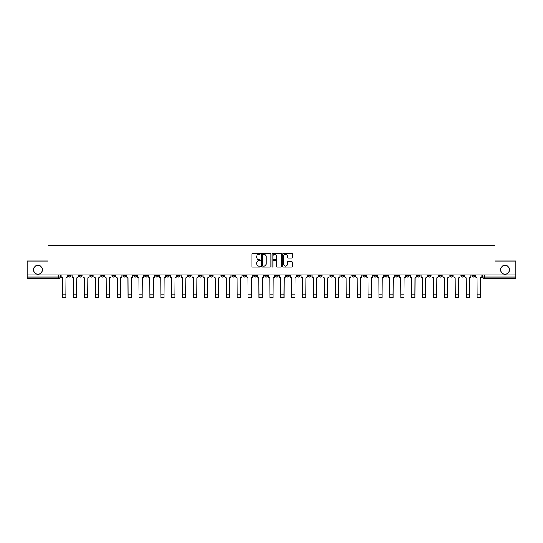 <?xml version="1.0" encoding="UTF-8"?>
<svg xmlns="http://www.w3.org/2000/svg" width="543" height="543" viewBox="0 0 543 543"><rect width="100%" height="100%" fill="white"/><g stroke="black" fill="none" stroke-linecap="round" stroke-linejoin="round"><path stroke-width="0.81" d="M260.314 253.771A0.482 0.482 0 0 0 259.832 253.296L252.543 253.296A0.686 0.686 0 0 0 251.857 253.981L251.857 266.335A0.686 0.686 0 0 0 252.543 267.02L259.832 267.02A0.482 0.482 0 0 0 260.314 266.538A0.482 0.482 0 0 0 259.832 266.056L258.889 266.056A2.199 2.199 0 0 1 256.696 263.864L256.696 262.832A2.199 2.199 0 0 1 258.889 260.64L259.832 260.64A0.482 0.482 0 0 0 260.314 260.158A0.482 0.482 0 0 0 259.832 259.676L258.889 259.676A2.199 2.199 0 0 1 256.696 257.477L256.696 256.452A2.199 2.199 0 0 1 258.889 254.253L259.832 254.253A0.482 0.482 0 0 0 260.314 253.771M500.537 269.735A4.473 4.473 0 0 0 505.01 274.208A4.473 4.473 0 0 0 509.49 269.735A4.473 4.473 0 0 0 505.01 265.262A4.473 4.473 0 0 0 500.537 269.735M33.51 269.735A4.473 4.473 0 0 0 37.99 274.208A4.473 4.473 0 0 0 42.463 269.735A4.473 4.473 0 0 0 37.99 265.262A4.473 4.473 0 0 0 33.51 269.735M428.251 274.907L428.251 275.674L431.047 275.674A1.398 1.398 0 0 1 429.649 277.073A1.398 1.398 0 0 1 428.251 275.674L428.251 274.907M362.805 274.907L362.805 275.674L365.602 275.674A1.398 1.398 0 0 1 364.204 277.073A1.398 1.398 0 0 1 362.805 275.674L362.805 274.907M351.898 274.907L351.898 275.674L354.701 275.674A1.398 1.398 0 0 1 353.303 277.073A1.398 1.398 0 0 1 351.898 275.674L351.898 274.907M286.46 274.907L286.46 275.674L289.256 275.674A1.398 1.398 0 0 1 287.858 277.073A1.398 1.398 0 0 1 286.46 275.674L286.46 274.907M275.552 274.907L275.552 275.674L278.349 275.674A1.398 1.398 0 0 1 276.95 277.073A1.398 1.398 0 0 1 275.552 275.674L275.552 274.907M264.651 274.907L264.651 275.674L267.448 275.674A1.398 1.398 0 0 1 266.05 277.073A1.398 1.398 0 0 1 264.651 275.674L264.651 274.907M242.836 274.907L242.836 275.674L245.633 275.674A1.398 1.398 0 0 1 244.235 277.073A1.398 1.398 0 0 1 242.836 275.674L242.836 274.907M221.021 275.674L221.021 274.907L221.021 275.674A1.398 1.398 0 0 0 222.42 277.073A1.398 1.398 0 0 1 221.021 275.674L223.818 275.674A1.398 1.398 0 0 1 222.42 277.073A1.398 1.398 0 0 0 223.818 275.674L223.818 274.907L223.818 275.674M210.114 275.674L210.114 274.907L210.114 275.674A1.398 1.398 0 0 0 211.512 277.073A1.398 1.398 0 0 1 210.114 275.674L212.91 275.674A1.398 1.398 0 0 1 211.512 277.073M199.206 275.674L199.206 274.907L199.206 275.674A1.398 1.398 0 0 0 200.605 277.073A1.398 1.398 0 0 1 199.206 275.674L202.003 275.674A1.398 1.398 0 0 1 200.605 277.073A1.398 1.398 0 0 0 202.003 275.674L202.003 274.907L202.003 275.674M188.299 274.907L188.299 275.674L191.102 275.674A1.398 1.398 0 0 1 189.697 277.073A1.398 1.398 0 0 1 188.299 275.674L188.299 274.907M177.398 274.907L177.398 275.674L180.195 275.674A1.398 1.398 0 0 1 178.796 277.073A1.398 1.398 0 0 1 177.398 275.674L177.398 274.907M166.491 274.907L166.491 275.674L169.287 275.674A1.398 1.398 0 0 1 167.889 277.073A1.398 1.398 0 0 1 166.491 275.674L166.491 274.907M155.583 275.674L155.583 274.907L155.583 275.674A1.398 1.398 0 0 0 156.981 277.073A1.398 1.398 0 0 1 155.583 275.674L158.38 275.674A1.398 1.398 0 0 1 156.981 277.073M133.768 275.674L133.768 274.907L133.768 275.674A1.398 1.398 0 0 0 135.166 277.073A1.398 1.398 0 0 1 133.768 275.674L136.564 275.674A1.398 1.398 0 0 1 135.166 277.073A1.398 1.398 0 0 0 136.564 275.674L136.564 274.907L136.564 275.674M122.861 275.674L122.861 274.907L122.861 275.674A1.398 1.398 0 0 0 124.259 277.073A1.398 1.398 0 0 1 122.861 275.674L125.657 275.674A1.398 1.398 0 0 1 124.259 277.073A1.398 1.398 0 0 0 125.657 275.674L125.657 274.907L125.657 275.674M111.953 275.674L111.953 274.907L111.953 275.674A1.398 1.398 0 0 0 113.351 277.073A1.398 1.398 0 0 1 111.953 275.674L114.749 275.674A1.398 1.398 0 0 1 113.351 277.073A1.398 1.398 0 0 0 114.749 275.674L114.749 274.907L114.749 275.674M101.052 275.674L101.052 274.907L101.052 275.674A1.398 1.398 0 0 0 102.451 277.073A1.398 1.398 0 0 1 101.052 275.674L103.849 275.674A1.398 1.398 0 0 1 102.451 277.073M90.145 275.674L90.145 274.907L90.145 275.674A1.398 1.398 0 0 0 91.543 277.073A1.398 1.398 0 0 1 90.145 275.674L92.941 275.674A1.398 1.398 0 0 1 91.543 277.073A1.398 1.398 0 0 0 92.941 275.674L92.941 274.907L92.941 275.674M79.237 275.674L79.237 274.907L79.237 275.674A1.398 1.398 0 0 0 80.635 277.073A1.398 1.398 0 0 1 79.237 275.674L82.034 275.674A1.398 1.398 0 0 1 80.635 277.073A1.398 1.398 0 0 0 82.034 275.674L82.034 274.907L82.034 275.674M291.557 258.129A0.686 0.686 0 0 0 292.243 257.443L292.243 253.981A0.686 0.686 0 0 0 291.557 253.296L283.46 253.296A0.686 0.686 0 0 0 282.774 253.981L282.774 266.335A0.686 0.686 0 0 0 283.46 267.02L291.557 267.02A0.686 0.686 0 0 0 292.243 266.335L292.243 262.147A0.686 0.686 0 0 0 291.557 261.461L288.089 261.461A0.686 0.686 0 0 0 287.403 262.147L287.403 264.224A1.833 1.833 0 0 1 285.57 266.056A1.833 1.833 0 0 1 283.731 264.224L283.731 256.092A1.833 1.833 0 0 1 285.57 254.253A1.833 1.833 0 0 1 287.403 256.092L287.403 257.443A0.686 0.686 0 0 0 288.089 258.129L291.557 258.129M27.15 274.907L27.15 260.993L47.988 260.993L47.988 245.402L495.012 245.402L495.012 260.993L515.85 260.993L515.85 274.907L27.15 274.907L27.15 277.073L60.219 277.073L60.219 274.907L60.219 277.073A1.398 1.398 0 0 1 58.82 278.471L27.15 278.471L27.15 277.073M270.903 253.981A0.686 0.686 0 0 0 270.21 253.296L262.113 253.296A0.686 0.686 0 0 0 261.427 253.981L261.427 266.335A0.686 0.686 0 0 0 262.113 267.02L270.21 267.02A0.686 0.686 0 0 0 270.903 266.335L270.903 253.981M272.79 253.296L280.887 253.296A0.686 0.686 0 0 1 281.573 253.981L281.573 266.335A0.686 0.686 0 0 1 280.887 267.02L277.419 267.02A0.686 0.686 0 0 1 276.733 266.335L276.733 261.326A0.686 0.686 0 0 0 276.048 260.64L273.747 260.64A0.686 0.686 0 0 0 273.061 261.326L273.061 266.538A0.482 0.482 0 0 1 272.579 267.02A0.482 0.482 0 0 1 272.097 266.538L272.097 253.981A0.686 0.686 0 0 1 272.79 253.296M482.781 274.907L482.781 277.073L515.85 277.073L515.85 278.471L484.18 278.471A1.398 1.398 0 0 1 482.781 277.073M515.85 274.907L515.85 277.073M474.67 274.907L474.67 275.674A1.398 1.398 0 0 1 473.272 277.073A1.398 1.398 0 0 1 471.874 275.674A1.398 1.398 0 0 0 473.272 277.073M471.874 274.907L471.874 275.674L474.67 275.674M463.763 274.907L463.763 275.674A1.398 1.398 0 0 1 462.365 277.073A1.398 1.398 0 0 1 460.966 275.674L463.763 275.674A1.398 1.398 0 0 1 462.365 277.073M460.966 274.907L460.966 275.674M452.855 274.907L452.855 275.674A1.398 1.398 0 0 1 451.457 277.073A1.398 1.398 0 0 1 450.059 275.674A1.398 1.398 0 0 0 451.457 277.073M450.059 274.907L450.059 275.674L452.855 275.674M441.948 274.907L441.948 275.674A1.398 1.398 0 0 1 440.549 277.073A1.398 1.398 0 0 1 439.151 275.674L441.948 275.674M439.151 274.907L439.151 275.674M431.047 274.907L431.047 275.674A1.398 1.398 0 0 1 429.649 277.073M420.139 274.907L420.139 275.674A1.398 1.398 0 0 1 418.741 277.073A1.398 1.398 0 0 1 417.343 275.674L420.139 275.674M417.343 274.907L417.343 275.674M409.232 274.907L409.232 275.674A1.398 1.398 0 0 1 407.834 277.073A1.398 1.398 0 0 1 406.435 275.674L409.232 275.674M406.435 274.907L406.435 275.674M398.324 274.907L398.324 275.674A1.398 1.398 0 0 1 396.926 277.073A1.398 1.398 0 0 1 395.528 275.674A1.398 1.398 0 0 0 396.926 277.073M395.528 274.907L395.528 275.674L398.324 275.674M387.417 274.907L387.417 275.674A1.398 1.398 0 0 1 386.019 277.073A1.398 1.398 0 0 1 384.62 275.674L387.417 275.674M384.62 274.907L384.62 275.674M376.509 274.907L376.509 275.674A1.398 1.398 0 0 1 375.111 277.073A1.398 1.398 0 0 1 373.713 275.674L376.509 275.674M373.713 274.907L373.713 275.674M365.602 274.907L365.602 275.674M354.701 274.907L354.701 275.674L354.701 274.907M343.794 274.907L343.794 275.674A1.398 1.398 0 0 1 342.395 277.073A1.398 1.398 0 0 1 340.997 275.674L343.794 275.674M340.997 274.907L340.997 275.674M332.886 274.907L332.886 275.674A1.398 1.398 0 0 1 331.488 277.073A1.398 1.398 0 0 1 330.09 275.674L332.886 275.674M330.09 274.907L330.09 275.674M321.979 274.907L321.979 275.674A1.398 1.398 0 0 1 320.58 277.073A1.398 1.398 0 0 1 319.182 275.674L321.979 275.674M319.182 274.907L319.182 275.674M311.071 274.907L311.071 275.674A1.398 1.398 0 0 1 309.673 277.073A1.398 1.398 0 0 1 308.275 275.674L311.071 275.674M308.275 274.907L308.275 275.674M300.164 274.907L300.164 275.674A1.398 1.398 0 0 1 298.765 277.073A1.398 1.398 0 0 1 297.367 275.674L300.164 275.674M297.367 274.907L297.367 275.674M289.256 274.907L289.256 275.674A1.398 1.398 0 0 1 287.858 277.073M278.349 274.907L278.349 275.674M267.448 275.674L267.448 274.907L267.448 275.674A1.398 1.398 0 0 1 266.05 277.073M256.54 274.907L256.54 275.674A1.398 1.398 0 0 1 255.142 277.073A1.398 1.398 0 0 1 253.744 275.674A1.398 1.398 0 0 0 255.142 277.073A1.398 1.398 0 0 0 256.54 275.674L253.744 275.674L253.744 274.907M245.633 275.674L245.633 274.907L245.633 275.674A1.398 1.398 0 0 1 244.235 277.073M234.725 274.907L234.725 275.674A1.398 1.398 0 0 1 233.327 277.073A1.398 1.398 0 0 1 231.929 275.674A1.398 1.398 0 0 0 233.327 277.073M231.929 274.907L231.929 275.674L234.725 275.674M212.91 274.907L212.91 275.674L212.91 274.907M191.102 275.674L191.102 274.907L191.102 275.674A1.398 1.398 0 0 1 189.697 277.073M180.195 275.674L180.195 274.907L180.195 275.674A1.398 1.398 0 0 1 178.796 277.073M169.287 275.674L169.287 274.907L169.287 275.674A1.398 1.398 0 0 1 167.889 277.073M158.38 274.907L158.38 275.674L158.38 274.907M147.472 275.674L147.472 274.907L147.472 275.674A1.398 1.398 0 0 1 146.074 277.073A1.398 1.398 0 0 1 144.676 275.674L147.472 275.674A1.398 1.398 0 0 1 146.074 277.073M144.676 274.907L144.676 275.674M103.849 274.907L103.849 275.674L103.849 274.907M71.126 274.907L71.126 275.674A1.398 1.398 0 0 1 69.728 277.073A1.398 1.398 0 0 1 68.33 275.674A1.398 1.398 0 0 0 69.728 277.073A1.398 1.398 0 0 0 71.126 275.674L71.126 274.907M68.33 274.907L68.33 275.674L71.126 275.674M58.82 274.907L58.82 278.471A1.398 1.398 0 0 0 60.219 277.073M262.873 254.253A0.482 0.482 0 0 0 262.391 254.735L262.391 265.575A0.482 0.482 0 0 0 262.873 266.056L263.864 266.056A2.199 2.199 0 0 0 266.063 263.864L266.063 256.452A2.199 2.199 0 0 0 263.864 254.253L262.873 254.253M276.733 256.126A1.833 1.833 0 0 0 274.894 254.287A1.833 1.833 0 0 0 273.061 256.126L273.061 258.991A0.686 0.686 0 0 0 273.747 259.676L276.048 259.676A0.686 0.686 0 0 0 276.733 258.991L276.733 256.126M61.162 274.907L61.162 276.373A1.398 1.398 0 0 0 62.56 277.772L62.669 297.598L65.879 297.598L65.879 294.062L62.669 294.062M67.386 274.907L67.386 276.373A1.398 1.398 0 0 1 65.988 277.772L65.879 294.062M72.07 274.907L72.07 276.373A1.398 1.398 0 0 0 73.468 277.772L73.57 297.598L76.787 297.598L76.787 294.062L73.57 294.062M78.294 274.907L78.294 276.373A1.398 1.398 0 0 1 76.896 277.772L76.787 294.062M82.977 274.907L82.977 276.373A1.398 1.398 0 0 0 84.375 277.772L84.477 297.598L87.694 297.598L87.694 294.062L84.477 294.062M89.201 274.907L89.201 276.373A1.398 1.398 0 0 1 87.803 277.772L87.694 294.062M93.885 274.907L93.885 276.373A1.398 1.398 0 0 0 95.283 277.772L95.385 297.598L98.602 297.598L98.602 294.062L95.385 294.062M100.102 274.907L100.102 276.373A1.398 1.398 0 0 1 98.704 277.772L98.602 294.062M104.792 274.907L104.792 276.373A1.398 1.398 0 0 0 106.19 277.772L106.292 297.598L109.51 297.598L109.51 294.062L106.292 294.062M111.01 274.907L111.01 276.373A1.398 1.398 0 0 1 109.611 277.772L109.51 294.062M115.693 274.907L115.693 276.373A1.398 1.398 0 0 0 117.098 277.772L117.2 297.598L120.417 297.598L120.417 294.062L117.2 294.062M121.917 274.907L121.917 276.373A1.398 1.398 0 0 1 120.519 277.772L120.417 294.062M126.6 274.907L126.6 276.373A1.398 1.398 0 0 0 127.999 277.772L128.107 297.598L131.325 297.598L131.325 294.062L128.107 294.062M132.825 274.907L132.825 276.373A1.398 1.398 0 0 1 131.426 277.772L131.325 294.062M137.508 274.907L137.508 276.373A1.398 1.398 0 0 0 138.906 277.772L139.015 297.598L142.232 297.598L142.232 294.062L139.015 294.062M143.732 274.907L143.732 276.373A1.398 1.398 0 0 1 142.334 277.772L142.232 294.062M148.415 274.907L148.415 276.373A1.398 1.398 0 0 0 149.814 277.772L149.922 297.598L153.133 297.598L153.133 294.062L149.922 294.062M154.64 274.907L154.64 276.373A1.398 1.398 0 0 1 153.241 277.772L153.133 294.062M159.323 274.907L159.323 276.373A1.398 1.398 0 0 0 160.721 277.772L160.823 297.598L164.04 297.598L164.04 294.062L160.823 294.062M165.547 274.907L165.547 276.373A1.398 1.398 0 0 1 164.149 277.772L164.04 294.062M170.231 274.907L170.231 276.373A1.398 1.398 0 0 0 171.629 277.772L171.731 297.598L174.948 297.598L174.948 294.062L171.731 294.062M176.455 274.907L176.455 276.373A1.398 1.398 0 0 1 175.056 277.772L174.948 294.062M181.138 274.907L181.138 276.373A1.398 1.398 0 0 0 182.536 277.772L182.638 297.598L185.855 297.598L185.855 294.062L182.638 294.062M187.355 274.907L187.355 276.373A1.398 1.398 0 0 1 185.957 277.772L185.855 294.062M192.046 274.907L192.046 276.373A1.398 1.398 0 0 0 193.444 277.772L193.546 297.598L196.763 297.598L196.763 294.062L193.546 294.062M198.263 274.907L198.263 276.373A1.398 1.398 0 0 1 196.865 277.772L196.763 294.062M202.946 274.907L202.946 276.373A1.398 1.398 0 0 0 204.344 277.772L204.453 297.598L207.67 297.598L207.67 294.062L204.453 294.062M209.17 274.907L209.17 276.373A1.398 1.398 0 0 1 207.772 277.772L207.67 294.062M213.854 274.907L213.854 276.373A1.398 1.398 0 0 0 215.252 277.772L215.361 297.598L218.578 297.598L218.578 294.062L215.361 294.062M220.078 274.907L220.078 276.373A1.398 1.398 0 0 1 218.68 277.772L218.578 294.062M224.761 274.907L224.761 276.373A1.398 1.398 0 0 0 226.159 277.772L226.268 297.598L229.479 297.598L229.479 294.062L226.268 294.062M230.985 274.907L230.985 276.373A1.398 1.398 0 0 1 229.587 277.772L229.479 294.062M235.669 274.907L235.669 276.373A1.398 1.398 0 0 0 237.067 277.772L237.169 297.598L240.386 297.598L240.386 294.062L237.169 294.062M241.893 274.907L241.893 276.373A1.398 1.398 0 0 1 240.495 277.772L240.386 294.062M246.576 274.907L246.576 276.373A1.398 1.398 0 0 0 247.975 277.772L248.076 297.598L251.294 297.598L251.294 294.062L248.076 294.062M252.8 274.907L252.8 276.373A1.398 1.398 0 0 1 251.402 277.772L251.294 294.062M257.484 274.907L257.484 276.373A1.398 1.398 0 0 0 258.882 277.772L258.984 297.598L262.201 297.598L262.201 294.062L258.984 294.062M263.708 274.907L263.708 276.373A1.398 1.398 0 0 1 262.303 277.772L262.201 294.062M268.391 274.907L268.391 276.373A1.398 1.398 0 0 0 269.79 277.772L269.891 297.598L273.109 297.598L273.109 294.062L269.891 294.062M274.609 274.907L274.609 276.373A1.398 1.398 0 0 1 273.21 277.772L273.109 294.062M279.292 274.907L279.292 276.373A1.398 1.398 0 0 0 280.697 277.772L280.799 297.598L284.016 297.598L284.016 294.062L280.799 294.062M285.516 274.907L285.516 276.373A1.398 1.398 0 0 1 284.118 277.772L284.016 294.062M290.2 274.907L290.2 276.373A1.398 1.398 0 0 0 291.598 277.772L291.706 297.598L294.924 297.598L294.924 294.062L291.706 294.062M296.424 274.907L296.424 276.373A1.398 1.398 0 0 1 295.025 277.772L294.924 294.062M301.107 274.907L301.107 276.373A1.398 1.398 0 0 0 302.505 277.772L302.614 297.598L305.831 297.598L305.831 294.062L302.614 294.062M307.331 274.907L307.331 276.373A1.398 1.398 0 0 1 305.933 277.772L305.831 294.062M312.015 274.907L312.015 276.373A1.398 1.398 0 0 0 313.413 277.772L313.521 297.598L316.732 297.598L316.732 294.062L313.521 294.062M318.239 274.907L318.239 276.373A1.398 1.398 0 0 1 316.84 277.772L316.732 294.062M322.922 274.907L322.922 276.373A1.398 1.398 0 0 0 324.32 277.772L324.422 297.598L327.639 297.598L327.639 294.062L324.422 294.062M329.146 274.907L329.146 276.373A1.398 1.398 0 0 1 327.748 277.772L327.639 294.062M333.83 274.907L333.83 276.373A1.398 1.398 0 0 0 335.228 277.772L335.33 297.598L338.547 297.598L338.547 294.062L335.33 294.062M340.054 274.907L340.054 276.373A1.398 1.398 0 0 1 338.656 277.772L338.547 294.062M344.737 274.907L344.737 276.373A1.398 1.398 0 0 0 346.135 277.772L346.237 297.598L349.454 297.598L349.454 294.062L346.237 294.062M350.954 274.907L350.954 276.373A1.398 1.398 0 0 1 349.556 277.772L349.454 294.062M355.645 274.907L355.645 276.373A1.398 1.398 0 0 0 357.043 277.772L357.145 297.598L360.362 297.598L360.362 294.062L357.145 294.062M361.862 274.907L361.862 276.373A1.398 1.398 0 0 1 360.464 277.772L360.362 294.062M366.545 274.907L366.545 276.373A1.398 1.398 0 0 0 367.944 277.772L368.052 297.598L371.269 297.598L371.269 294.062L368.052 294.062M372.769 274.907L372.769 276.373A1.398 1.398 0 0 1 371.371 277.772L371.269 294.062M377.453 274.907L377.453 276.373A1.398 1.398 0 0 0 378.851 277.772L378.96 297.598L382.177 297.598L382.177 294.062L378.96 294.062M383.677 274.907L383.677 276.373A1.398 1.398 0 0 1 382.279 277.772L382.177 294.062M388.36 274.907L388.36 276.373A1.398 1.398 0 0 0 389.759 277.772L389.867 297.598L393.078 297.598L393.078 294.062L389.867 294.062M394.585 274.907L394.585 276.373A1.398 1.398 0 0 1 393.186 277.772L393.078 294.062M399.268 274.907L399.268 276.373A1.398 1.398 0 0 0 400.666 277.772L400.768 297.598L403.985 297.598L403.985 294.062L400.768 294.062M405.492 274.907L405.492 276.373A1.398 1.398 0 0 1 404.094 277.772L403.985 294.062M410.175 274.907L410.175 276.373A1.398 1.398 0 0 0 411.574 277.772L411.675 297.598L414.893 297.598L414.893 294.062L411.675 294.062M416.4 274.907L416.4 276.373A1.398 1.398 0 0 1 415.001 277.772L414.893 294.062M421.083 274.907L421.083 276.373A1.398 1.398 0 0 0 422.481 277.772L422.583 297.598L425.8 297.598L425.8 294.062L422.583 294.062M427.307 274.907L427.307 276.373A1.398 1.398 0 0 1 425.902 277.772L425.8 294.062M431.99 274.907L431.99 276.373A1.398 1.398 0 0 0 433.389 277.772L433.49 297.598L436.708 297.598L436.708 294.062L433.49 294.062M438.208 274.907L438.208 276.373A1.398 1.398 0 0 1 436.81 277.772L436.708 294.062M442.898 274.907L442.898 276.373A1.398 1.398 0 0 0 444.296 277.772L444.398 297.598L447.615 297.598L447.615 294.062L444.398 294.062M449.115 274.907L449.115 276.373A1.398 1.398 0 0 1 447.717 277.772L447.615 294.062M453.799 274.907L453.799 276.373A1.398 1.398 0 0 0 455.197 277.772L455.305 297.598L458.523 297.598L458.523 294.062L455.305 294.062M460.023 274.907L460.023 276.373A1.398 1.398 0 0 1 458.625 277.772L458.523 294.062M464.706 274.907L464.706 276.373A1.398 1.398 0 0 0 466.104 277.772L466.213 297.598L469.43 297.598L469.43 294.062L466.213 294.062M470.93 274.907L470.93 276.373A1.398 1.398 0 0 1 469.532 277.772L469.43 294.062M475.614 274.907L475.614 276.373A1.398 1.398 0 0 0 477.012 277.772L477.121 297.598L480.331 297.598L480.331 294.062L477.121 294.062M481.838 274.907L481.838 276.373A1.398 1.398 0 0 1 480.44 277.772L480.331 294.062M484.18 274.907L484.18 278.471"/></g></svg>
